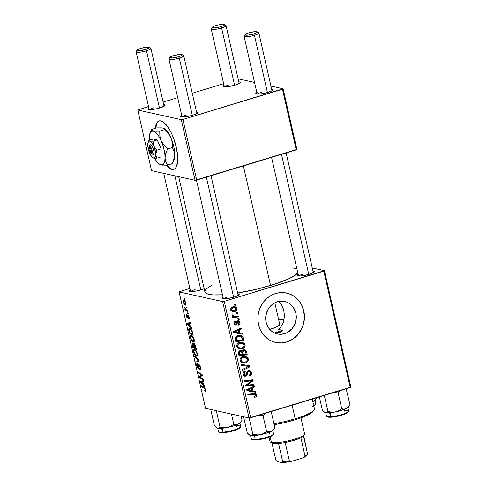 <?xml version="1.0" encoding="UTF-8"?>
<svg xmlns="http://www.w3.org/2000/svg" width="487" height="487" viewBox="0 0 487 487"><rect width="100%" height="100%" fill="white"/><g stroke="black" fill="none" stroke-linecap="round" stroke-linejoin="round"><path stroke-width="0.73" d="M159.298 120.886A25.3 9.003 -106.9 0 0 155.706 128.16L156.796 123.637L157.995 121.774M155.25 128.3A25.3 9.003 73.1 0 1 159.072 120.946A25.3 9.003 73.1 0 1 176.306 147.354L173.445 137.906L171.576 133.505L169.513 129.56L165.111 123.588L162.944 121.799L160.905 120.904L159.085 120.94L157.538 121.908L156.339 123.771L155.25 128.3M284.609 333.68A16.649 15.255 -77.5 0 1 277.377 333.972A16.649 15.255 -77.5 0 1 265.659 318.346A16.649 15.255 -77.5 0 1 277.359 301.763L280.335 301.185L283.331 301.246L286.24 301.94L288.949 303.243L291.348 305.099L293.351 307.437L295.877 313.202L296.297 316.404L295.378 322.832L292.273 328.482L287.446 332.493L284.609 333.68L281.638 334.252L278.637 334.192L275.727 333.498L273.018 332.201L270.62 330.344L268.617 328.001L266.097 322.236L265.841 315.789L267.893 309.629L271.935 304.704L274.522 302.951L277.359 301.763A16.649 15.255 -77.5 0 1 284.591 301.465A16.649 15.255 -77.5 0 1 296.309 317.098A16.649 15.255 -77.5 0 1 284.609 333.68L278.874 332.408L284.609 333.68M276.634 332.889L278.874 332.408L274.315 333.005L276.634 332.889M275.575 342.434A25.3 23.187 102.5 0 0 286.496 341.971L286.691 342.02A25.3 23.187 -77.5 0 1 275.703 342.464A25.3 23.187 -77.5 0 1 257.891 318.711A25.3 23.187 -77.5 0 1 275.672 293.509L271.362 295.317L267.43 297.983L264.027 301.41L261.288 305.471L259.309 310L258.171 314.827L257.915 319.764L258.554 324.628L260.064 329.23L262.383 333.388L265.427 336.949L269.08 339.768L273.195 341.746L277.614 342.799L282.174 342.891L286.691 342.02L291.001 340.212L294.933 337.546L298.336 334.119L301.082 330.058L303.06 325.529L304.198 320.702L304.454 315.765L303.809 310.901L302.299 306.299L299.98 302.141L296.936 298.58L293.29 295.761L289.175 293.783L284.749 292.73L280.195 292.638L275.672 293.509A25.3 23.187 -77.5 0 1 286.666 293.064A25.3 23.187 -77.5 0 1 304.472 316.818A25.3 23.187 -77.5 0 1 286.691 342.02L286.496 341.971A25.3 23.187 102.5 0 0 304.272 316.812A25.3 23.187 102.5 0 0 286.539 293.034M195.098 289.607A7.591 1.394 -12.8 0 0 190.813 291.561A7.591 1.394 167.2 0 1 195.098 289.607M190.514 289.747L189.151 290.976L190.697 291.555L196.267 291.025L201.253 289.82A8.857 1.625 167.2 0 0 204.169 288.773L201.253 289.82A8.857 1.625 167.2 0 1 189.376 291.275A8.857 1.625 167.2 0 1 190.204 289.917M303.054 274.096A7.591 1.394 -12.8 0 0 298.768 276.056A7.591 1.394 167.2 0 1 303.054 274.096M312.843 271.034L314.188 271.338L314.255 271.971L309.208 274.309A8.857 1.625 167.2 0 1 297.332 275.764A8.857 1.625 167.2 0 1 298.16 274.406M227.928 296.887A7.591 1.394 -12.8 0 0 223.643 298.848A7.591 1.394 167.2 0 1 227.928 296.887M237.717 293.831L239.263 294.41L238.673 295.177L234.083 297.107A8.857 1.625 167.2 0 1 222.206 298.561A8.857 1.625 167.2 0 1 223.034 297.198M297.953 272.769L293.57 276.245L288.608 278.826L274.68 284.165L257.27 289.071L237.65 293.016A48.073 8.827 -12.8 0 0 270.559 285.467L243.39 165.897L270.559 285.467A48.073 8.827 -12.8 0 0 297.825 272.933M261.732 92.195A7.591 1.394 -12.8 0 0 257.44 94.155A7.591 1.394 167.2 0 1 261.732 92.195M271.515 89.133L272.866 89.431L272.47 90.485L267.88 92.408A8.857 1.625 167.2 0 1 256.004 93.863A8.857 1.625 167.2 0 1 256.832 92.506M228.896 84.908A7.591 1.394 -12.8 0 0 224.61 86.869A7.591 1.394 167.2 0 1 228.896 84.908M238.679 81.846L240.03 82.145L240.097 82.784L235.051 85.122A8.857 1.625 167.2 0 1 223.174 86.576A8.857 1.625 167.2 0 1 224.002 85.219M153.77 107.7A7.591 1.394 -12.8 0 0 149.485 109.66A7.591 1.394 167.2 0 1 153.77 107.7M163.559 104.638L164.904 104.942L164.971 105.576L159.925 107.913A8.857 1.625 167.2 0 1 148.048 109.368A8.857 1.625 167.2 0 1 148.876 108.011M186.606 114.987A7.591 1.394 -12.8 0 0 182.315 116.947A7.591 1.394 167.2 0 1 186.606 114.987M196.389 111.925L197.74 112.229L197.345 113.276L192.755 115.2A8.857 1.625 167.2 0 1 180.878 116.655A8.857 1.625 167.2 0 1 181.706 115.297M222.614 301.569L249.064 417.986L205.551 408.331L179.1 291.914L222.614 301.569L224.239 301.337L323.8 271.131L350.25 387.549L250.689 417.755L224.239 301.337L324.439 270.675L350.89 387.098L324.439 270.675L312.264 267.978L324.439 270.675L323.8 271.131L350.25 387.549L350.89 387.098L249.064 417.986L250.689 417.755L224.239 301.337L222.614 301.569L179.1 291.914L189.857 288.389L179.1 291.914L205.551 408.331L249.064 417.986L222.614 301.569M188.159 313.19L187.617 312.873L188.359 314.066L187.617 312.873L187.824 313.774L188.359 314.066L188.159 313.19M186.807 307.236L186.265 306.92L187.008 308.119L186.265 306.92L186.472 307.821L187.008 308.119L186.807 307.236M191.33 335.348C190.435 335.099 190.149 335.963 190.454 337.941L190.819 337.832L190.454 337.941L191.549 340.577L192.018 340.437L191.549 340.577L193.345 342.081L194.027 341.874L193.345 342.081C194.197 342.282 194.477 341.417 194.179 339.5L192.657 336.298L191.507 335.403L190.606 335.519L190.496 338.124L192.012 341.198L193.832 342.032L194.301 341.223L194.179 339.5C193.376 336.961 192.426 335.58 191.33 335.348L190.874 335.354M191.501 327.891L190.32 326.637L189.632 323.624L190.514 323.551L190.314 322.662L187.118 323.058L187.361 324.135L191.714 328.847L191.501 327.891L190.32 326.637L189.632 323.624L190.514 323.551L190.314 322.662L187.118 323.058L187.361 324.135L191.714 328.847L191.501 327.891M193.996 343.378L193.534 344.279L194.69 343.932L193.534 344.279L192.426 342.921L191.908 343.919L193.162 343.536L191.908 343.919L192.122 345.082L192.481 344.973L192.122 345.082L192.615 347.255L193.485 346.988L192.615 347.255L196.401 349.459L195.324 345.07L194.21 343.463L193.631 343.536L193.534 344.279L192.694 343.043L192.012 343.085L192.615 347.255L196.401 349.459L195.628 346.056L193.814 343.378M198.873 360.337L194.569 355.857L194.782 356.807L198.471 360.648L195.756 361.104L195.963 361.993L199.128 361.464L198.873 360.337L194.569 355.857L194.782 356.807L198.471 360.648L195.756 361.104L195.963 361.993L199.128 361.464L198.873 360.337M205.197 391.189L205.569 389.624L204.126 387.329L201.35 385.716L201.551 386.611L202.428 386.343L201.551 386.611L204.236 388.176L204.869 387.981L204.236 388.176L205.149 389.478L205.502 389.369L204.942 390.294L204.619 390.148L204.863 391.043L205.672 390.799L204.863 391.043L205.471 391.171L205.691 390.641L204.924 388.06L201.35 385.716L201.551 386.611L204.79 388.626L205.204 390.008L204.619 390.148L204.863 391.043L205.429 391.189M203.109 378.989L199.907 377.157L202.288 375.367L202.075 374.436L198.288 372.232L198.489 373.127L201.697 374.96L199.311 376.737L199.524 377.668L203.31 379.884L203.109 378.989L199.907 377.157L202.288 375.367L202.075 374.436L198.288 372.232L198.489 373.127L201.697 374.96L199.311 376.737L199.524 377.668L203.31 379.884L203.109 378.989M204.698 385.99L203.517 384.736L202.835 381.723L203.712 381.65L203.511 380.761L200.315 381.157L200.559 382.234L204.917 386.946L204.698 385.99L203.517 384.736L202.835 381.723L203.712 381.65L203.511 380.761L200.315 381.157L200.559 382.234L204.917 386.946L204.698 385.99M198.86 364.343L198.27 365.804L198.799 365.646L198.27 365.804L198.258 367.247L198.787 367.088L198.02 367.508L197.198 365.938L197.539 364.471L197.229 363.558C196.62 363.539 196.474 364.288 196.785 365.816L197.15 365.707L196.785 365.816L198.246 368.397L198.775 367.563L198.842 365.396L199.646 365.067L199.092 365.232L200.066 367.088L200.419 366.979L200.066 367.088L200.12 368.598L200.674 368.434L199.664 368.714L199.907 369.603L200.528 369.414L199.907 369.603C200.656 369.797 200.845 369.006 200.48 367.235L199.78 365.293L198.708 364.331L198.294 364.873L198.246 367.32L197.85 367.417L197.162 365.78L197.101 364.818L197.539 364.471L197.034 363.558L196.632 364.866L197.521 367.752L198.148 368.367L198.617 368.233L199.159 365.256L200.151 367.539L200.151 368.549L199.664 368.714L199.907 369.603L200.626 369.189L200.48 367.235L198.629 364.349M194.532 349.465C193.643 349.209 193.351 350.074 193.662 352.052L194.021 351.943L193.662 352.052L194.757 354.688L195.226 354.548L194.757 354.688L196.553 356.192L197.235 355.985L196.553 356.192C197.405 356.393 197.685 355.528 197.387 353.611L195.664 350.19L194.709 349.514L193.814 349.636L193.704 352.235L195.22 355.309L197.04 356.143L197.509 355.333L197.387 353.611C196.578 351.072 195.628 349.69 194.532 349.465L194.076 349.465M188.706 318.961C189.236 319.022 189.364 318.382 189.078 317.043L187.872 314.797L187.416 317.025L187.885 316.879L187.233 317.067L186.679 316.063L186.661 314.109C186.186 314.103 186.083 314.718 186.351 315.947L187.489 317.956L187.927 315.826L188.56 315.552L188.104 315.686L189.029 316.848L188.414 318.06L188.944 318.955L189.163 317.463L188.219 315.034L187.574 314.973L187.379 317.055L186.722 316.24L186.661 314.109L186.247 314.432L186.278 315.564L186.844 317.311L187.55 317.968L187.927 315.826L188.292 315.813L188.84 317.548L188.414 318.06L188.919 318.961M189.668 328.39C189.005 328.141 188.688 328.664 188.725 329.955L189.163 329.821L188.725 329.955L188.926 331.026L189.285 330.917L188.926 331.026L189.406 333.145L190.283 332.877L189.406 333.145L193.193 335.348L192.024 330.935L190.295 328.664L189.266 328.378L188.725 329.109L189.406 333.145L193.193 335.348L192.231 331.452C191.397 329.553 190.545 328.53 189.668 328.39L189.224 328.39M183.769 300.175C183.149 299.998 182.954 300.607 183.185 302.001L183.185 302.001C183.818 303.985 184.561 305.039 185.425 305.148L185.894 305.002L185.425 305.148C186.016 305.276 186.192 304.649 185.949 303.267L184.932 301.039L184.043 300.266L183.27 300.296L183.222 302.165L184.226 304.284L185.766 305.118L185.949 303.267C185.328 301.337 184.597 300.309 183.769 300.175L183.459 300.175M187.58 310.633L185.693 309.373L184.463 307.236L185.395 309.373L184.823 309.032L185.03 309.927L187.781 311.528L187.58 310.633L186.472 309.963L184.463 307.236L185.395 309.373L184.823 309.032L185.03 309.927L187.781 311.528L187.58 310.633M184.95 299.079L184.415 298.762L184.616 299.663L185.151 299.955L184.415 298.762L184.616 299.663L185.151 299.955L184.95 299.079M239.032 318.535L237.851 318.668L238.058 319.575L239.227 319.417L239.032 318.535L237.851 318.668L238.058 319.575L239.227 319.417L239.032 318.535M237.674 312.581L236.499 312.721L236.706 313.622L237.875 313.464L237.674 312.581L236.499 312.721L236.706 313.622L237.875 313.464L237.674 312.581M245.107 344.802L244.291 343.329L242.502 342.373L240.475 342.306L238.46 343.018L237.059 344.473L236.749 346.16L237.443 347.815L238.794 348.753L240.438 349.057L242.946 348.534L244.498 347.347L245.162 345.813L245.107 344.802L243.999 344.559L245.107 344.802L242.429 342.355L239.665 342.495C237.644 343.049 236.694 344.382 236.804 346.501L238.575 348.655L242.343 348.753C244.297 348.175 245.217 346.86 245.107 344.802M242.368 333.236L239.975 332.852L239.287 329.833L241.382 328.895L241.181 328.007L233.529 331.574L233.772 332.651L242.587 334.192L242.368 333.236L239.975 332.852L239.287 329.833L241.382 328.895L241.181 328.007L233.529 331.574L233.772 332.651L242.587 334.192L242.368 333.236M246.495 351.401L245.746 350.135L244.431 349.611L242.995 349.916L242.118 351.255L241.12 350.597L239.379 350.896L238.393 352.381L239.026 355.772L247.268 354.804L246.495 351.401L245.278 351.133L246.495 351.401L244.736 349.66L243.476 349.709L242.118 351.255L241.108 350.591L239.921 350.67L238.393 352.381L239.026 355.772L247.268 354.804L246.495 351.401M249.74 365.682L240.98 364.373L241.193 365.329L248.705 366.449L242.167 369.621L242.374 370.51L249.995 366.808L249.74 365.682L240.98 364.373L241.193 365.329L248.705 366.449L242.167 369.621L242.374 370.51L249.995 366.808L249.74 365.682M255.145 397.197L256.083 396.68L256.552 395.675L256.357 394.507L255.456 393.642L247.761 394.233L247.962 395.127L255.097 394.513L255.432 395.925L254.098 396.485L254.403 397.337L255.145 397.197L254.287 397.002L255.145 397.197C256.235 396.856 256.686 396.101 256.497 394.927L255.158 393.551L247.761 394.233L247.962 395.127L254.835 394.421L255.559 395.152L254.804 396.351L254.098 396.485L254.403 397.337L255.145 397.197M253.977 384.34L247 385.193L253.155 380.712L252.942 379.781L244.699 380.749L244.9 381.644L251.889 380.785L245.722 385.254L245.935 386.185L254.184 385.229L253.977 384.34L247 385.193L253.155 380.712L252.942 379.781L244.699 380.749L244.9 381.644L251.889 380.785L245.722 385.254L245.935 386.185L254.184 385.229L253.977 384.34M255.572 391.335L253.173 390.951L252.485 387.932L254.585 386.995L254.378 386.106L246.726 389.673L246.97 390.751L255.785 392.291L255.572 391.335L253.173 390.951L252.485 387.932L254.585 386.995L254.378 386.106L246.726 389.673L246.97 390.751L255.785 392.291L255.572 391.335M244.644 375.203L243.804 375.672L245.783 376.11L247.286 374.588L246.282 374.363L247.286 374.588L247.621 373.352L246.599 373.127L247.621 373.352L248.114 371.879L247.049 371.642L248.114 371.879L248.754 371.441L247.451 371.149L248.754 371.441L250.47 372.762L250.141 374.546L249.027 375.13L249.326 375.982C251.03 375.495 251.724 374.345 251.408 372.537L250.355 370.844L249.204 370.473L248.12 370.717L246.988 371.764L246.057 374.893L245.022 375.282L244.249 374.637L244.024 373.474L244.371 372.573L245.326 372.007L245.046 371.149L243.658 371.989L243.062 373.371L243.275 374.826L244.078 375.915L245.345 376.207L246.708 375.556L248.06 371.958L248.9 371.404L250.093 371.898L250.537 373.225L250.221 374.46L249.027 375.13L249.326 375.982L251.152 374.777L251.408 372.537L250.324 372.299L251.408 372.537L249.618 370.522L248.473 370.583L245.533 375.246L243.001 374.838M248.315 358.913L247.493 357.44L245.71 356.484L243.677 356.417L241.662 357.129L240.268 358.584L239.951 360.27L240.651 361.926L242.002 362.864L243.64 363.168L246.148 362.645L247.597 361.585L248.37 359.923L248.315 358.913L247.201 358.669L248.315 358.913L245.637 356.466L242.873 356.606C240.852 357.16 239.896 358.493 240.012 360.611L241.783 362.766L245.551 362.87C247.506 362.285 248.425 360.97 248.315 358.913M235.653 324.153L233.863 323.289L234.655 323.465L235.519 321.956L234.302 321.682L235.519 321.956L235.215 321.103C234.101 321.554 233.669 322.4 233.924 323.642L235.166 325.042L235.982 324.993L234.448 324.659L235.982 324.993L237.315 322.984L236.505 322.802L237.315 322.984L237.668 321.968L236.81 321.779L238.131 321.633L237.011 321.39L239.275 322.528L238.125 324.226L238.429 325.079L239.105 324.805L239.939 323.855L240.048 322.558L239.531 321.298L238.6 320.726L237.102 321.274L235.891 324.062L235.014 324.044L234.655 323.465L234.771 322.51L235.519 321.956L235.215 321.103L234.259 321.737L233.845 322.851L234.399 324.604L235.982 324.993L236.938 324.226L237.668 321.968L238.527 321.609L239.318 322.857L239.074 323.648L238.125 324.226L238.533 325.048C239.774 324.61 240.261 323.709 240.006 322.351L238.636 320.738L237.863 320.775L236.919 321.536L236.104 323.922L233.985 323.879M243.494 338.179L242.788 336.578L241.345 335.616L239.287 335.342L236.962 335.981L235.215 338.161L235.818 341.661L244.066 340.693L243.494 338.179L242.392 337.935L243.494 338.179L242.995 336.876L240.822 335.464L237.906 335.61C236.408 335.951 235.501 336.888 235.191 338.428L235.818 341.661L244.066 340.693L243.494 338.179M236.877 308.575L236.244 307.455L235.166 306.834L233.31 306.755L231.855 307.26L230.692 309.215L230.984 310.335L231.989 311.284L233.784 311.607L235.27 311.303L236.232 310.724L236.901 309.513L236.877 308.575L235.964 308.374L236.877 308.575L234.911 306.767L232.695 306.901C231.288 307.285 230.643 308.216 230.753 309.689L232.701 311.522L235.057 311.37C236.414 310.956 237.023 310.024 236.877 308.575M238.447 315.978L234.387 316.264L233.261 315.795L233.127 314.925L232.074 315.174L232.336 315.953L233.693 316.55L232.451 316.684L232.658 317.579L238.654 316.873L238.447 315.978L234.083 316.215L233.048 315.424L233.127 314.925L232.147 314.846L232.074 315.509L233.693 316.55L232.451 316.684L232.658 317.579L238.654 316.873L238.447 315.978M235.824 304.424L234.643 304.558L234.85 305.465L236.025 305.306L235.824 304.424L234.643 304.558L234.85 305.465L236.025 305.306L235.824 304.424M280.981 331.568L278.874 332.408L282.91 330.399L280.981 331.568M282.91 330.399L278.418 329.401L280.427 327.532L278.418 329.401L282.91 330.399A41.748 7.664 167.2 0 1 278.722 331.726L278.874 332.408L278.722 331.726A41.748 7.664 167.2 0 1 274.443 332.968L282.91 330.399M284.043 319.46L278.674 319.764A30.364 5.576 -12.8 0 1 284.043 319.46M282.022 325.292L280.427 327.532L283.184 322.765L282.022 325.292M283.945 319.996L283.184 322.765L284.305 317.061L283.945 319.996M284.274 314.048L284.305 317.061L283.86 311.047L284.274 314.048M283.093 308.222L283.86 311.047L282.003 305.659L283.093 308.222M280.628 303.468L282.003 305.659L278.966 301.66L280.628 303.468M181.286 119.668L195.062 180.306L151.548 170.645L137.772 110.013L181.286 119.668L182.911 119.437L282.472 89.231L296.248 149.862L196.687 180.068L182.911 119.437L283.111 88.774L296.887 149.412L283.111 88.774L270.942 86.071L283.111 88.774L282.472 89.231L296.248 149.862L296.887 149.412L195.062 180.306L196.687 180.068L182.911 119.437L181.286 119.668L137.772 110.013L148.529 106.489L137.772 110.013L151.548 170.645L195.062 180.306L181.286 119.668M166.317 165.154L169.89 168.514L171.929 169.409L173.749 169.373L175.29 168.405L176.495 166.542L177.7 160.454L177.664 156.467L176.306 147.354A25.3 9.003 73.1 0 1 173.762 169.373A25.3 9.003 73.1 0 1 166.317 165.154M163.096 102.069L177.694 97.637L163.096 102.069M192.262 93.224L223.655 83.697L192.262 93.224M239.598 79.119L254.543 82.437L239.598 79.119L238.228 79.314L239.598 79.119M196.511 111.937A8.857 1.625 167.2 0 1 197.844 112.801A8.857 1.625 167.2 0 1 192.755 115.2L187.775 116.405L182.205 116.941L180.653 116.356L182.016 115.127M163.681 104.65A8.857 1.625 167.2 0 1 165.014 105.515A8.857 1.625 167.2 0 1 159.925 107.913L154.939 109.118L149.369 109.654L147.823 109.076L149.186 107.846M238.807 81.859A8.857 1.625 167.2 0 1 240.14 82.723A8.857 1.625 167.2 0 1 235.051 85.122L230.065 86.327L224.495 86.863L222.949 86.278L224.312 85.048M271.636 89.139A8.857 1.625 167.2 0 1 272.97 90.01A8.857 1.625 167.2 0 1 267.88 92.408L262.901 93.614L257.331 94.149L255.778 93.565L257.142 92.335M178.699 176.671L204.893 291.944A48.073 8.827 -12.8 0 0 222.486 294.781M237.839 293.838A8.857 1.625 167.2 0 1 239.172 294.702A8.857 1.625 167.2 0 1 234.083 297.107L227.472 298.58L223.527 298.841L221.981 298.263L223.344 297.033M312.964 271.046A8.857 1.625 167.2 0 1 314.298 271.91A8.857 1.625 167.2 0 1 309.208 274.309L302.597 275.788L298.653 276.05L297.107 275.472L298.47 274.242M222.711 294.763L213.269 294.903L208.777 294.343L205.934 293.277L204.857 291.75L205.581 289.826L208.083 287.573L211.236 285.625M292.711 267.905L296.394 268.727M281.973 342.848L286.496 341.971L290.806 340.169M294.732 337.503L298.135 334.07L300.881 330.016L302.859 325.486L303.998 320.659M304.253 315.716L303.614 310.852L302.104 306.256M299.779 302.098L296.741 298.537L293.089 295.719L288.974 293.74M252.15 384.541L254.184 385.229L252.205 384.791L245.783 385.534L252.15 384.541M249.91 380.347L251.889 380.785L249.91 380.347L247.761 380.657L249.74 381.096L247.761 380.657L244.754 380.998L249.91 380.347M251.115 379.994L253.155 380.712L250.817 380.548L251.115 379.994M247.889 383.61L249.003 383.859L247.889 383.61M246.075 384.986L247 385.193L246.075 384.986M253.617 391.018L253.806 391.852L255.785 392.291L246.946 390.653L253.806 391.852L253.617 391.018M253.155 386.678L254.585 386.995L253.155 386.678M251.115 387.628L252.485 387.932L251.115 387.628M252.132 390.72L253.173 390.951L252.132 390.72M252.138 390.744L246.769 389.856L247.743 390.069L249.667 389.247L248.291 388.943L249.667 389.247L251.59 388.34L250.233 388.036L251.59 388.34L252.138 390.744L247.743 390.069L251.59 388.34L252.138 390.744M254.835 394.421L252.856 393.983L251.828 394.007L253.806 394.446L251.828 394.007L247.816 394.476L252.869 393.983M253.97 393.508L254.476 394.342M255.298 394.665L256.497 394.927L255.298 394.665M254.518 394.488L253.8 393.368M253.228 394.147L253.483 394.452M248.754 371.441L247.372 370.972M245.533 375.246L243.062 373.9L244.072 374.126L245.144 372.056L243.871 371.776L245.326 372.007L243.95 371.703L245.326 372.007L244.87 371.197C243.457 371.751 242.879 372.811 243.141 374.375L244.693 376.183L245.783 376.11L243.792 375.678M248.571 370.558L249.186 371.374M249.283 371.599L248.376 370.406M243.585 375.733L244.73 375.118M247.798 365.39L247.999 366.291L247.798 365.39M248.583 366.492L249.995 366.808L248.583 366.492M246.282 365.956L245.308 365.828M244.133 362.218L243.573 362.425L245.551 362.87L243.573 362.425L241.71 362.73M244.596 356.344L245.972 357.58M241.662 362.73L244.17 362.206M246.026 357.671L244.504 356.307M241.643 356.928L243.561 356.995M241.01 361.713L240.438 361.531M245.387 361.975L242.964 362.145L240.335 361.47L242.234 361.89L240.943 360.356L239.939 360.137L240.943 360.356C240.882 358.858 241.564 357.915 242.989 357.519L241.546 357.196L245.387 357.397L247.372 359.132C247.445 360.611 246.781 361.561 245.387 361.975L243.792 362.237L241.802 361.628L240.907 360.118L241.406 358.511L242.55 357.677L244.261 357.294L246.678 358.012L247.329 358.968L247.359 360.094L246.605 361.317L245.387 361.975M240.353 361.494L242.964 362.145M245.387 357.397L242.185 356.861M245.235 354.122L247.268 354.804L245.29 354.366L238.873 355.12L245.235 354.122M240 350.646L242.118 351.255L239.933 350.585M243.713 349.648L244.389 350.549M244.45 350.719L243.366 349.435M244.103 350.056L243.768 349.696M240.858 351.754L240.864 350.883M238.807 351.036L239.257 351.17M239.647 351.523L239.823 351.858M242.356 354.463L238.74 354.536L239.787 354.767L239.44 353.252L238.423 353.026L239.44 353.252L240.158 351.541L238.898 351.261L241.375 351.693L242.027 353.026L242.356 354.463L239.787 354.767L239.348 352.326L240.468 351.474L241.625 351.961L242.356 354.463M238.947 351.06L241.375 351.693M246.105 354.025L242.276 354.122L243.317 354.353L242.891 352.478L241.771 352.229L242.891 352.478L243.658 350.597L242.502 350.342L244.45 350.561L245.485 351.511L246.105 354.025L243.317 354.353L242.812 351.468L243.975 350.53L245.375 351.285L246.105 354.025M240.84 350.969L240.822 351.474M238.131 321.633L236.554 321.17M234.783 324.056L234.271 324.452M237.577 320.89L237.9 321.469M239.154 322.157L240.006 322.351L239.154 322.157M234.819 324.007L234.15 324.506M237.553 320.86L237.918 321.53M240.42 332.919L240.608 333.753L242.587 334.192L233.748 332.554L240.608 333.753L240.42 332.919M239.957 328.579L241.382 328.895L239.957 328.579M237.912 329.529L239.287 329.833L237.912 329.529M238.928 332.621L239.975 332.852L238.928 332.621M238.934 332.645L233.565 331.757L234.545 331.976L236.469 331.148L235.093 330.843L236.469 331.148L238.393 330.241L237.035 329.942L238.393 330.241L238.934 332.645L234.545 331.976L238.393 330.241L238.934 332.645M242.033 340.011L244.066 340.693L242.088 340.255L235.671 341.003L242.033 340.011M239.762 335.336L241.016 336.438L242.995 336.876L241.065 336.523M241.102 336.584L239.689 335.299M237.735 335.823L237.285 335.835M242.897 339.914L235.538 340.425L236.579 340.656L236.286 339.372L235.258 339.141L236.286 339.372L236.165 338.215L235.245 338.015L236.165 338.215L238.058 336.505L236.609 336.182L240.554 336.365L242.642 338.782L242.897 339.914L236.579 340.656L236.305 337.753L237.151 336.888L238.88 336.316L240.535 336.365L241.826 337.01L242.897 339.914M240.931 348.108L240.365 348.315L242.343 348.753L240.365 348.315L238.502 348.619M241.388 342.233L242.763 343.463M238.46 348.619L240.968 348.095M242.818 343.56L241.296 342.191M238.435 342.818L240.353 342.885M237.808 347.602L237.047 347.341M242.185 347.864L239.756 348.035L237.132 347.359L239.026 347.779L237.741 346.245L236.737 346.026L237.741 346.245C237.674 344.747 238.356 343.804 239.781 343.408L238.344 343.085L242.179 343.286L244.17 345.021C244.237 346.501 243.579 347.45 242.185 347.864L240.584 348.126L238.593 347.517L237.699 346.007L238.204 344.4L239.342 343.566L241.059 343.183L243.476 343.895L244.17 345.021L244.078 346.214L242.185 347.864M237.145 347.383L239.756 348.035M242.179 343.286L238.977 342.751M233.65 310.706L233.078 310.931L235.057 311.37L233.078 310.931L231.782 311.169L233.894 310.566M233.851 306.688L236.152 308.788L234.771 310.517L232.737 310.621L230.698 309.336L231.483 309.513L232.889 307.784L231.532 307.486L234.886 307.717L236.183 308.941L235.939 309.781L235.051 310.42L232.658 310.603L231.459 309.355L232.336 308.009L234.74 307.687M234.801 307.821L233.681 306.597M231.836 307.187L232.993 307.297M231.38 310.262L230.911 310.213M234.886 307.717L232.007 307.181M236.603 313.178L237.875 313.464L236.603 313.178M236.615 316.173L238.654 316.873L236.676 316.434L232.506 316.927L236.615 316.173M232.068 315.211L233.048 315.424L232.068 315.211M233.65 315.832L233.236 315.85M237.954 319.131L239.227 319.417L237.954 319.131M234.752 305.02L236.025 305.306L234.752 305.02M200.407 377.395L199.524 377.668L200.407 377.395M201.399 376.104L199.311 376.737L201.399 376.104M202.269 375.288L200.352 375.873L202.269 375.288M202.19 374.935L201.119 375.264L202.19 374.935M202.16 374.82L201.697 374.96L202.16 374.82M201.612 374.168L200.717 374.436L201.612 374.168M199.366 372.859L198.489 373.127L199.366 372.859M201.046 382.088L200.559 382.234L201.046 382.088M203.669 381.467L202.835 381.723L203.669 381.467M203.006 384.164L200.845 381.899L203.584 381.071L200.845 381.899L203.627 381.272L201.655 381.869L203.657 381.394L202.458 381.759L203.006 384.164L203.365 384.054L203.006 384.164L200.845 381.899L202.458 381.759L203.006 384.164M205.66 390.111L204.942 390.294M199.907 369.603L200.279 369.603M200.12 368.598L199.78 368.744M199.037 361.062L195.963 361.993L199.037 361.062M198.909 360.514L198.471 360.648L198.909 360.514M198.166 359.601L197.606 359.771L198.166 359.601M195.324 356.648L194.782 356.807L195.324 356.648M196.553 356.192L196.961 356.18M196.364 355.315L194.861 354.055L194.07 352.174C193.863 350.774 194.07 350.165 194.697 350.336L195.555 350.074L194.697 350.336C195.549 350.476 196.304 351.517 196.967 353.452L197.32 353.349L196.967 353.452C197.174 354.84 196.979 355.455 196.364 355.315L195.25 354.579L194.404 353.197L193.96 351.285L194.337 350.354L195.579 350.877L196.766 352.789L197.046 354.682L196.364 355.315L197.539 355.041M194.386 350.336L194.697 350.336M194.033 347.304L192.852 346.616L192.639 343.81L193.217 343.633L192.639 343.81L193.236 344.4L194.709 343.956L193.236 344.4L193.704 345.867L194.063 345.758L193.704 345.867L194.033 347.304L192.852 346.616L192.542 343.804L193.315 344.565L194.033 347.304M193.199 343.603L192.639 343.81M195.756 348.308L194.477 347.566L194.051 345.691L194.185 344.254L194.794 344.072L194.185 344.254L195.159 345.776L195.524 345.667L195.159 345.776L195.378 346.653L195.737 346.543L195.378 346.653L195.756 348.308L196.115 348.199L194.477 347.566L194.076 344.248L194.995 345.289L195.756 348.308M194.77 344.035L194.185 344.254M189.218 317.877L188.414 318.06M187.872 314.797L187.519 315.144M187.848 323.989L187.361 324.135L187.848 323.989M190.472 323.368L189.632 323.624L190.472 323.368M189.802 326.065L187.641 323.8L190.38 322.972L187.641 323.8L190.429 323.173L188.457 323.77L190.454 323.295L189.26 323.66L189.802 326.065L190.161 325.955L189.802 326.065L187.641 323.8L189.26 323.66L189.802 326.065M192.548 334.198L189.644 332.505L189.157 330.125L190.709 329.005L189.851 329.267C190.855 329.437 191.671 330.703 192.292 333.059L192.651 332.956L192.292 333.059L192.548 334.198L189.644 332.505L189.352 331.227L189.358 329.34L190.606 329.662L191.823 331.44L192.548 334.198M190.618 328.926L189.851 329.267M193.345 342.081L193.753 342.069M193.162 341.204L191.659 339.944L190.867 338.057C190.654 336.663 190.861 336.054 191.488 336.225L192.347 335.963L191.488 336.225C192.341 336.365 193.095 337.406 193.759 339.342L194.118 339.238L193.759 339.342C193.972 340.723 193.771 341.344 193.162 341.204L192.048 340.468L191.202 339.086L190.758 337.174L191.129 336.243L192.377 336.761L193.564 338.678L193.838 340.571L193.162 341.204L194.331 340.93M192.274 335.896L191.488 336.225M185.182 304.259L183.508 302.104L183.964 301.057L184.743 300.82L183.964 301.057L185.912 303.109L185.182 304.259L183.654 302.597L183.538 301.191L184.384 301.252L185.602 303.072L185.65 304.022L185.182 304.259L186.071 304.065M186.911 307.687L186.472 307.821L186.911 307.687M185.991 309.635L185.03 309.927L185.991 309.635M184.932 307.687L184.506 307.814L184.932 307.687M188.262 313.64L187.824 313.774L188.262 313.64M185.054 299.529L184.616 299.663L185.054 299.529M184.689 300.759L183.964 301.057M168.173 166.591L166.858 165.123A25.3 9.003 -106.9 0 0 173.987 169.293M170.347 168.38L172.38 169.275M272.008 90.777L258.871 32.964A7.591 1.394 167.2 0 1 254.439 35.301A7.591 1.394 -12.8 0 0 258.682 32.739L257.209 31.844A6.325 1.163 167.2 0 1 253.666 33.98L254.439 35.301L267.442 92.542L254.439 35.301A7.591 1.394 167.2 0 1 244.072 36.324L257.203 94.137M245.089 34.595L244.139 36.044A7.591 1.394 -12.8 0 0 246.976 36.762A7.591 1.394 -12.8 0 0 254.439 35.301L253.666 33.98A6.325 1.163 167.2 0 1 247.445 35.198A6.325 1.163 167.2 0 1 245.089 34.595A6.325 1.163 167.2 0 1 248.723 32.885L254.524 31.698L257.367 32.057L256.393 32.933L253.666 33.98L247.865 35.161L245.022 34.808L245.996 33.932L248.723 32.885A6.325 1.163 167.2 0 1 257.209 31.844M281.486 154.342L308.77 274.443L281.486 154.342M239.178 83.49L226.041 25.677A7.591 1.394 167.2 0 1 221.609 28.015A7.591 1.394 -12.8 0 0 225.852 25.452L224.373 24.557A6.325 1.163 167.2 0 1 220.836 26.694L221.609 28.015L234.612 85.255L221.609 28.015A7.591 1.394 167.2 0 1 211.236 29.037L224.373 86.85M212.259 27.309L211.309 28.757A7.591 1.394 -12.8 0 0 214.14 29.482A7.591 1.394 -12.8 0 0 221.609 28.015L220.836 26.694A6.325 1.163 167.2 0 1 214.615 27.911A6.325 1.163 167.2 0 1 212.259 27.309A6.325 1.163 167.2 0 1 215.893 25.598A6.325 1.163 167.2 0 1 224.373 24.557L221.695 24.411L218.243 24.983L213.915 26.298L212.192 27.522L214.085 27.942L218.48 27.309L222.815 25.994L224.44 25.026L224.397 24.569M169.963 57.387L169.019 58.836A7.591 1.394 -12.8 0 0 171.85 59.56A7.591 1.394 -12.8 0 0 179.313 58.093L178.54 56.772A6.325 1.163 167.2 0 1 172.319 57.99A6.325 1.163 167.2 0 1 169.963 57.387A6.325 1.163 167.2 0 1 173.597 55.676L170.87 56.723L169.896 57.6L172.739 57.959L178.54 56.772L181.267 55.725L182.241 54.848L179.399 54.495L173.597 55.676A6.325 1.163 167.2 0 1 182.083 54.635A6.325 1.163 167.2 0 1 178.54 56.772L179.313 58.093A7.591 1.394 167.2 0 1 168.946 59.122L182.077 116.929M233.644 297.234L206.36 177.134L233.644 297.234M192.316 115.334L179.313 58.093L192.316 115.334M196.882 113.568L183.745 55.755A7.591 1.394 167.2 0 1 179.313 58.093A7.591 1.394 -12.8 0 0 183.562 55.53L182.083 54.635M137.133 50.106L136.183 51.549A7.591 1.394 -12.8 0 0 139.014 52.273A7.591 1.394 -12.8 0 0 146.484 50.812L145.71 49.485A6.325 1.163 167.2 0 1 139.489 50.703A6.325 1.163 167.2 0 1 137.133 50.106A6.325 1.163 167.2 0 1 140.767 48.39L146.569 47.209L149.412 47.562L146.77 49.144L139.909 50.672L137.066 50.313L138.04 49.437L140.767 48.39A6.325 1.163 167.2 0 1 149.253 47.349A6.325 1.163 167.2 0 1 145.71 49.485L146.484 50.812A7.591 1.394 167.2 0 1 136.11 51.835L149.247 109.648M200.814 289.948L174.882 175.825L200.814 289.948M159.486 108.047L146.484 50.812L159.486 108.047M164.052 106.282L150.915 48.469A7.591 1.394 167.2 0 1 146.484 50.812A7.591 1.394 -12.8 0 0 150.726 48.243L149.253 47.349M324.379 395.742L325.158 395.164L324.379 395.742L327.958 411.497L326.29 412.733L324.841 412.416L322.4 410.261L319.369 396.917L322.4 410.261L324.902 412.459A12.315 2.258 -12.8 0 0 325.59 412.702L329.474 412.793L335.269 411.959L331.61 412.148L327.958 411.497L324.379 395.742M344.601 410.285A11.384 2.088 167.2 0 1 348.619 411.235A11.384 2.088 167.2 0 1 342.142 414.431A11.384 2.088 167.2 0 1 330.947 416.653A0.761 0.469 85.6 0 0 331.556 417.17A10.629 1.954 -12.8 0 0 342.568 414.918A10.629 1.954 -12.8 0 0 348.071 411.862M330.058 412.739L330.947 416.653A11.384 2.088 -12.8 0 0 342.757 414.236A11.384 2.088 -12.8 0 0 348.643 410.961C349.611 411.357 348.339 412.41 344.839 414.127L331.446 417.201A0.761 0.469 -94.4 0 1 330.947 416.653L330.058 412.739M349.983 404.813L348.284 407.089L346.281 408.617A12.315 2.258 -12.8 0 0 348.497 407.095L349.983 404.813L346.16 388.79L349.983 404.813L348.284 407.089L346.281 408.617L344.047 409.129L341.746 408.77L338.715 410.742L335.269 411.959L345.265 409.074L347.797 407.759L348.625 406.688M334.405 392.358L338.167 393.021L341.746 408.77L338.167 393.021L339.932 390.677L338.167 393.021L334.405 392.358M345.788 388.9L346.403 389.064L345.788 388.9M324.719 412.312L325.59 412.702A12.315 2.258 -12.8 0 0 335.269 411.959L331.61 412.148L327.958 411.497L326.29 412.733L324.841 412.416M325.693 412.726L326.436 416.008A11.384 2.088 -12.8 0 0 330.947 416.653A11.384 2.088 167.2 0 1 326.467 415.74M348.065 412.039L347.773 412.489M347.097 413.006L344.693 414.163M343.067 414.754L335.214 416.702M333.303 416.988L331.556 417.17A0.761 0.469 -94.4 0 1 331.44 417.201C325.961 417.432 327.008 416.537 326.436 416.008M328.828 417.195L327.453 416.762M344.047 409.129L341.746 408.77L338.715 410.742L335.269 411.959A12.315 2.258 -12.8 0 0 346.281 408.617L344.047 409.129M313.713 405.482A11.384 2.088 -12.8 0 0 315.753 404.021L314.949 400.478L315.753 404.021A0.761 0.737 27.3 0 1 315.18 404.892L314.76 405.367M315.753 404.021A11.384 2.088 -12.8 0 0 315.813 403.68L315.692 404.514A0.761 0.737 -152.7 0 0 315.753 404.021M312.435 401.787L314.499 400.679L317.153 397.526L314.499 400.679L312.356 401.714L314.967 400.472L315.789 399.401M311.656 406.955A10.629 1.954 -12.8 0 0 315.18 404.892M312.837 401.611A12.315 2.258 -12.8 0 0 313.451 401.331A12.315 2.258 -12.8 0 0 315.667 399.809L317.104 397.605M243.695 417.304L244.036 416.872L243.695 417.304L247.274 433.053L243.695 417.304L243.975 416.86M274.857 427.604L271.277 411.856L270.662 411.698L271.277 411.856L274.857 427.604L273.164 429.875L271.156 431.409A12.315 2.258 -12.8 0 0 273.371 429.887L274.857 427.604L273.164 429.875L271.156 431.409L268.927 431.92L266.62 431.561L263.047 415.813L264.806 413.475L263.047 415.813L266.62 431.561L261.909 434.264L258.311 434.976L252.832 434.288L251.785 435.305L250.464 435.5L247.274 433.053L249.776 435.25A12.315 2.258 -12.8 0 0 250.464 435.5L255.675 435.457L263.278 434.051L270.139 431.866L272.671 430.551L273.499 429.479M250.568 435.518L251.316 438.799A11.384 2.088 -12.8 0 0 262.03 438.507A11.384 2.088 -12.8 0 0 273.463 434.1A0.761 0.737 27.3 0 1 273.396 434.593A0.761 0.737 -152.7 0 0 273.463 434.1A11.384 2.088 167.2 0 1 262.42 438.422A11.384 2.088 167.2 0 1 251.377 438.939M252.217 439.365A10.629 1.954 -12.8 0 0 262.231 439.079A10.629 1.954 -12.8 0 0 272.89 434.97L272.464 435.445M273.463 434.1L272.659 430.557L273.463 434.1A11.384 2.088 -12.8 0 0 273.517 433.759L273.396 434.593A0.761 0.737 27.3 0 1 272.89 434.97M248.668 417.901L249.253 418.54L252.832 434.288L249.253 418.54L250.221 417.822L249.253 418.54L248.668 417.901M259.279 415.149L263.047 415.813L259.279 415.149M271.661 435.981L265.458 438.3M263.461 438.805L259.437 439.603M257.568 439.858L252.619 439.743M260.143 434.751A12.315 2.258 -12.8 0 0 271.156 431.409L268.927 431.92L266.62 431.561L263.57 433.54L260.143 434.751L256.472 434.94L252.832 434.288L251.785 435.305L250.464 435.5A12.315 2.258 -12.8 0 0 260.143 434.751M218.334 428.237L217.634 428.213A12.315 2.258 -12.8 0 0 221.518 428.298L219.996 427.002L218.955 428.018L217.634 428.213L214.444 425.766L210.865 410.017L211.206 409.585L210.865 410.017L214.444 425.766L216.946 427.963A12.315 2.258 -12.8 0 0 217.634 428.213L221.518 428.298L227.307 427.464L223.655 427.659L219.996 427.002L218.334 428.237M225.341 432.499L223.594 432.681A0.761 0.469 -94.4 0 1 222.991 432.164A11.384 2.088 167.2 0 1 218.511 431.245M236.639 425.79A11.384 2.088 167.2 0 1 240.657 426.74A11.384 2.088 167.2 0 1 234.186 429.936A11.384 2.088 167.2 0 1 222.991 432.164L222.102 428.25L222.991 432.164A11.384 2.088 -12.8 0 0 234.801 429.741A11.384 2.088 -12.8 0 0 240.688 426.472C241.655 426.862 240.383 427.915 236.883 429.631L223.49 432.706C217.987 432.937 219.065 432.048 218.48 431.519A11.384 2.088 -12.8 0 0 222.991 432.164A0.761 0.469 85.6 0 0 223.594 432.681A10.629 1.954 -12.8 0 0 234.606 430.423A10.629 1.954 -12.8 0 0 240.115 427.373M215.832 410.614L216.423 411.253L219.996 427.002L216.423 411.253L216.934 410.858L216.423 411.253L215.832 410.614M231.477 414.084L233.79 424.274L230.759 426.247L227.307 427.464L233.462 425.936L238.326 424.122L236.085 424.634L233.79 424.274L231.477 414.084M242.027 420.318L240.322 422.6L238.326 424.122A12.315 2.258 -12.8 0 0 240.541 422.6L242.027 420.318L241.095 416.221L242.027 420.318L240.322 422.6L238.326 424.122L240.663 422.192A12.315 2.258 -12.8 0 1 240.669 422.217M220.873 432.7L219.497 432.267M240.109 427.543L239.817 427.994M239.141 428.511L236.737 429.668M235.111 430.258L227.259 432.206M227.307 427.464A12.315 2.258 -12.8 0 0 238.326 424.122L236.085 424.634L233.79 424.274L230.759 426.247L227.307 427.464L223.655 427.659L219.996 427.002L221.518 428.298A12.315 2.258 -12.8 0 0 227.307 427.464M211.145 409.573L210.865 410.017M313.178 411.272L311.37 412.988L304.874 416.367L294.988 419.861L295.207 418.759A32.891 6.039 167.2 0 1 273.974 423.714A32.891 6.039 -12.8 0 0 295.207 418.759L292.121 405.184L295.207 418.759L294.988 419.861A31.625 5.807 -12.8 0 0 313.165 411.29L314.109 409.847A32.891 6.039 167.2 0 1 295.207 418.759A32.891 6.039 -12.8 0 0 314.425 408.617L312.258 399.072M274.814 302.792L279.678 324.19A17.709 3.251 167.2 0 1 269.798 329.498M269.329 329.644L276.957 326.716L279.422 324.963L279.684 324.257M294.988 419.861L283.221 422.935L274.193 424.688A31.625 5.807 -12.8 0 0 294.988 419.861M269.025 437.18L270.042 441.654A17.709 3.251 -12.8 0 0 271.472 442.537A17.709 3.251 167.2 0 1 270.48 442.178L271.953 443.073A16.448 3.019 -12.8 0 0 272.878 443.407L271.472 442.537L270.151 436.742L271.472 442.537A17.709 3.251 -12.8 0 0 291.196 440.126A17.709 3.251 -12.8 0 0 304.582 433.807L300.966 417.883M303.151 432.925A17.709 3.251 167.2 0 1 304.412 434.471A17.709 3.251 167.2 0 1 289.601 440.534A17.709 3.251 167.2 0 1 271.472 442.537L272.878 443.407A16.448 3.019 -12.8 0 0 278.564 443.48L273.925 443.566L271.673 442.835M306.81 455.095L304.545 457.116L302.859 457.908L304.996 455.966A16.448 3.019 -12.8 0 0 307.589 454.121A16.448 3.019 167.2 0 1 304.996 455.966L300.863 437.776L294.014 440.37L285.187 442.531A16.448 3.019 -12.8 0 0 300.863 437.776A16.448 3.019 -12.8 0 0 303.456 435.932A16.448 3.019 -12.8 0 0 303.468 435.914A16.448 3.019 167.2 0 1 300.863 437.776L304.996 455.966L302.859 457.908L292.005 461.201L289.321 460.72L285.187 442.531A16.448 3.019 167.2 0 1 278.564 443.48A16.448 3.019 -12.8 0 0 285.187 442.531L289.321 460.72A16.448 3.019 167.2 0 1 282.697 461.67L281.918 462.65L277.176 461.597L275.849 460.148L271.971 443.085L275.849 460.148L277.176 461.597L281.918 462.65A15.182 2.788 -12.8 0 0 292.005 461.201L281.918 462.65L282.697 461.67A16.448 3.019 -12.8 0 0 289.321 460.72L292.005 461.201L302.859 457.908A15.182 2.788 -12.8 0 0 306.652 455.552L307.571 454.152M303.638 435.457L307.589 454.121L303.456 435.932L304.412 434.471M278.564 443.48L282.697 461.67L278.564 443.48M150.86 153.283L149.302 146.423L148.888 147.591L149.095 149.637L150.86 153.283A3.793 1.351 73.1 0 1 149.205 150.087A3.793 1.351 73.1 0 1 149.065 146.751A3.793 1.351 73.1 0 1 149.302 146.423L150.148 144.816A5.059 1.802 -106.9 0 0 149.692 145.339L150.112 144.657L151.098 144.876L151.877 145.808L153.837 150.848L153.947 152.936L153.308 154.58L150.86 153.283L149.302 146.423L150.112 144.657L151.134 145.035L150.294 146.642L151.853 153.502L152.242 151.378L151.743 149.174L150.294 146.642A3.793 1.351 73.1 0 1 152.06 150.294A3.793 1.351 73.1 0 1 151.853 153.502L153.271 154.428A5.059 1.802 -106.9 0 0 153.685 150.057A5.059 1.802 -106.9 0 0 151.134 145.035L150.294 146.642L151.853 153.502L153.308 154.58L150.86 153.283M149.247 151.999L150.623 155.079L152.675 157.624L154.245 158.196L156.863 158.178L155.67 154.531L156.93 150.136L161.136 148.858L161.063 156.905L156.863 158.178L155.67 154.531L156.93 150.136L153.74 146.039L153.003 141.206L157.21 139.927L161.136 148.858L156.93 150.136L153.74 146.039L153.003 141.206L149.777 141.133L149.004 140.317L153.21 139.038L157.21 139.927L153.003 141.206L149.777 141.133L149.004 140.317L148.182 142.131A8.857 3.153 73.1 0 1 149.777 141.133A8.857 3.153 73.1 0 1 153.74 146.039A8.857 3.153 73.1 0 1 155.67 154.531A8.857 3.153 73.1 0 1 153.636 158.111L156.863 158.178L161.063 156.905L161.136 148.858L157.21 139.927L153.21 139.038L149.004 140.317M149.673 153.198L147.865 146.678L147.896 143.075L148.949 141.224L149.777 141.133L151.767 142.654L153.74 146.039L155.548 152.559L155.109 157.356L153.636 158.111A8.857 3.153 73.1 0 1 152.936 157.806A8.857 3.153 73.1 0 1 149.673 153.198A8.857 3.153 73.1 0 1 147.744 144.712L147.744 144.712A8.857 3.153 73.1 0 1 148.182 142.131M159.62 164.283L160.996 164.953A17.709 6.301 73.1 0 1 159.596 164.344A17.709 6.301 73.1 0 1 154.592 158.22L157.021 161.909L159.072 163.973L160.996 164.953L163.352 164.247L164.764 161.063L165.063 157.794L164.825 153.849L163.498 147.281L162.055 142.892L159.304 137.054L157.258 134.035L154.221 131.338L151.621 131.173L150.337 132.501L149.302 136.421L149.278 140.232A17.709 6.301 73.1 0 1 149.217 138.156L149.217 138.156A17.709 6.301 73.1 0 1 150.087 132.994A17.709 6.301 73.1 0 1 153.283 130.997L151.907 130.333L151.737 129.365L156.564 127.898L161.787 127.868L163.869 128.325L164.557 129.676L168.216 133.456L170.937 137.864L172.27 142.654L172.41 147.537L174.632 152.778L174.602 156.972L172.27 163.626L167.443 165.093L165.227 159.852L165.063 157.794L165.781 153.454L167.583 149.004L172.41 147.537L167.583 149.004L163.924 145.217L161.203 140.816L159.87 136.019L159.73 131.137L164.557 129.676L159.73 131.137L156.029 131.246L152.425 130.711L151.737 129.365L150.733 131.581M163.011 128.044L164.387 128.708L164.557 129.676L168.216 133.456L170.937 137.864L166.992 131.088L164.935 129.018L163.011 128.044L156.564 127.898L151.737 129.365L150.087 132.994M160.132 164.667L162.208 165.123L167.443 165.093L172.27 163.626L173.275 161.41M153.283 130.997A17.709 6.301 73.1 0 1 161.203 140.816L159.87 136.019L159.73 131.137L153.283 130.997M161.203 140.816A17.709 6.301 73.1 0 1 165.063 157.794L165.781 153.454L167.583 149.004L163.924 145.217L161.203 140.816M165.513 165.178L167.443 165.093L165.714 161.739L165.063 157.794A17.709 6.301 73.1 0 1 160.996 164.953L165.513 165.178M172.903 162.281L173.92 159.998A17.709 6.301 -106.9 0 0 174.79 154.842L173.792 146.557L170.937 137.864L172.27 142.654L172.41 147.537L174.139 150.891L174.79 154.842A17.709 6.301 -106.9 0 0 170.937 137.864A17.709 6.301 -106.9 0 0 164.411 128.653L164.064 128.434M163.869 128.325L164.387 128.708M173.67 160.491L174.492 158.111L174.79 154.842L174.078 159.176M149.558 145.765L149.065 146.751M159.523 120.806L159.072 120.946M244.45 350.561L242.471 350.123M240.554 336.365L238.575 335.927M232.737 310.621L230.759 310.182M234.083 316.215L232.11 315.777M199.944 368.744L200.681 368.519M198.982 365.238L199.627 365.037M198.118 367.508L198.787 367.308M194.392 350.336L195.476 350.007M188.037 315.692L188.554 315.533M187.349 317.061L187.885 316.903M286.131 152.93L313.336 272.677M344.4 409.421L344.833 411.32M271.563 157.35L298.531 276.044M329.382 411.832L329.547 412.562M329.596 412.781L330.028 414.681M254.902 437.478L254.47 435.573M254.421 435.36L254.257 434.623M223.405 298.835L196.431 180.105M269.707 434.112L269.274 432.213M238.21 295.469L211.005 175.728M163.717 173.348L190.575 291.549M221.427 427.336L221.591 428.073M221.64 428.286L222.072 430.191M236.445 424.926L236.877 426.825M347.901 407.68L348.643 410.961M315.065 400.393L315.813 403.68M315.692 404.514L313.835 406.018M251.316 438.799C251.262 439.432 252.016 440.747 259.821 439.554C267.369 438.105 271.898 436.449 273.396 434.593M272.775 430.471L273.517 433.759M217.738 428.231L218.48 431.519M239.945 423.185L240.688 426.472M159.596 164.344L159.943 164.557"/></g></svg>
